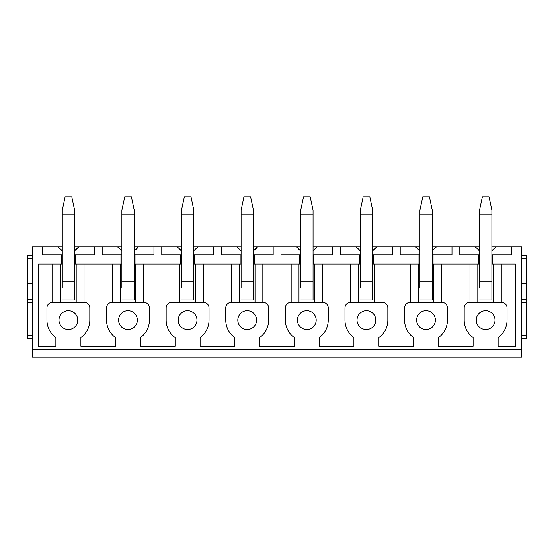 <?xml version="1.0" encoding="UTF-8"?>
<svg xmlns="http://www.w3.org/2000/svg" width="554" height="554" viewBox="0 0 554 554"><rect width="100%" height="100%" fill="white"/><g stroke="black" fill="none" stroke-linecap="round" stroke-linejoin="round"><path stroke-width="0.83" d="M479.522 250.685L475.332 246.883A12.513 12.513 0 0 0 475.72 247.403M478.026 249.702A12.513 12.513 0 0 0 478.981 250.366M491.883 250.595A12.513 12.513 0 0 0 495.913 246.883L491.883 250.602M432.272 246.883L479.522 246.883M491.883 246.883L521.605 246.883L521.605 357.178L32.395 357.178L32.395 349.359L521.605 349.359M32.395 349.359L32.395 246.883L62.277 246.883M74.638 246.883L121.88 246.883M134.241 246.883L181.49 246.883M193.845 246.883L241.094 246.883M253.455 246.883L300.704 246.883M313.058 246.883L360.308 246.883M372.669 246.883L419.918 246.883M372.669 254.861L373.451 254.861L373.451 264.092L419.918 264.092M400.203 246.883L400.203 254.861L418.976 254.861L418.976 264.092L410.369 264.092L410.369 302.422M373.451 254.861L392.377 254.861L392.377 246.883M313.058 254.861L313.841 254.861L313.841 264.092L360.308 264.092M340.599 246.883L340.599 254.861L359.373 254.861L359.373 264.092L350.765 264.092L350.765 302.422M313.841 254.861L332.774 254.861L332.774 246.883M253.455 254.861L254.238 254.861L254.238 264.092L300.704 264.092M280.989 246.883L280.989 254.861L299.762 254.861L299.762 264.092L291.162 264.092L291.162 302.422M254.238 254.861L273.17 254.861L273.17 246.883M193.845 254.861L194.627 254.861L194.627 264.092L241.094 264.092M221.385 246.883L221.385 254.861L240.159 254.861L240.159 264.092L239.376 264.092L239.376 302.422M194.627 254.861L213.56 254.861L213.56 246.883M134.241 254.861L135.024 254.861L135.024 264.092L181.49 264.092M161.775 246.883L161.775 254.861L180.549 254.861L180.549 264.092M135.024 254.861L153.957 254.861L153.957 246.883M74.638 254.861L75.413 254.861L75.413 264.092L121.88 264.092M102.171 246.883L102.171 254.861L120.945 254.861L120.945 264.092M75.413 254.861L94.346 254.861L94.346 246.883M60.552 302.422L60.552 264.092L38.572 264.092L38.572 346.229L55.864 346.229L55.864 337.504A21.433 21.433 0 0 1 46.945 320.101L46.945 307.899A5.478 5.478 0 0 1 52.422 302.422L84.333 302.422A5.478 5.478 0 0 1 89.81 307.899L89.81 320.101A21.433 21.433 0 0 1 80.891 337.504L80.891 346.229L115.467 346.229L115.467 337.504A21.433 21.433 0 0 1 106.548 320.101L106.548 307.899A5.478 5.478 0 0 1 112.026 302.422L143.936 302.422A5.478 5.478 0 0 1 149.414 307.899L149.414 320.101A21.433 21.433 0 0 1 140.501 337.504L140.501 346.229L175.071 346.229L175.071 337.504A21.433 21.433 0 0 1 166.158 320.101L166.158 307.899A5.478 5.478 0 0 1 171.636 302.422L203.547 302.422A5.478 5.478 0 0 1 209.024 307.899L209.024 320.101A21.433 21.433 0 0 1 200.105 337.504L200.105 346.229L234.681 346.229L234.681 337.504A21.433 21.433 0 0 1 225.762 320.101L225.762 307.899A5.478 5.478 0 0 1 231.24 302.422L263.15 302.422A5.478 5.478 0 0 1 268.628 307.899L268.628 320.101A21.433 21.433 0 0 1 259.715 337.504L259.715 346.229L294.285 346.229L294.285 337.504A21.433 21.433 0 0 1 285.372 320.101L285.372 307.899A5.478 5.478 0 0 1 290.85 302.422L322.76 302.422A5.478 5.478 0 0 1 328.238 307.899L328.238 320.101A21.433 21.433 0 0 1 319.319 337.504L319.319 346.229L353.895 346.229L353.895 337.504A21.433 21.433 0 0 1 344.976 320.101L344.976 307.899A5.478 5.478 0 0 1 350.453 302.422L382.364 302.422A5.478 5.478 0 0 1 387.842 307.899L387.842 320.101A21.433 21.433 0 0 1 378.929 337.504L378.929 346.229L413.499 346.229L413.499 337.504A21.433 21.433 0 0 1 404.586 320.101L404.586 307.899A5.478 5.478 0 0 1 410.064 302.422L441.974 302.422A5.478 5.478 0 0 1 447.452 307.899L447.452 320.101A21.433 21.433 0 0 1 438.533 337.504L438.533 346.229L473.109 346.229L473.109 337.504A21.433 21.433 0 0 1 464.19 320.101L464.19 307.899A5.478 5.478 0 0 1 469.667 302.422L501.578 302.422A5.478 5.478 0 0 1 507.055 307.899L507.055 320.101A21.433 21.433 0 0 1 498.136 337.504L498.136 346.229L515.428 346.229L515.428 264.092L501.266 264.092L501.266 302.422M491.883 264.092L501.266 264.092M432.272 264.092L479.522 264.092M372.669 264.092L410.369 264.092M313.058 264.092L350.765 264.092M253.455 264.092L291.162 264.092M193.845 264.092L194.627 264.092M134.241 264.092L135.024 264.092M60.552 264.092L62.277 264.092M74.638 264.092L75.413 264.092M203.235 302.422L203.235 264.092L231.551 264.092L231.551 302.422M493.448 264.092L493.448 302.422M491.883 254.861L511.591 254.861L511.591 246.883M459.806 246.883L459.806 254.861L479.522 254.861M469.979 264.092L469.979 302.422M477.804 302.422L477.804 264.092M42.561 246.883L42.561 254.861L61.335 254.861L61.335 264.092M492.665 254.861L492.665 264.092M58.987 320.101A9.39 9.39 0 0 0 68.377 329.492A9.39 9.39 0 0 0 77.761 320.101A9.39 9.39 0 0 0 68.377 310.718A9.39 9.39 0 0 0 58.987 320.101M118.598 320.101A9.39 9.39 0 0 0 127.981 329.492A9.39 9.39 0 0 0 137.371 320.101A9.39 9.39 0 0 0 127.981 310.718A9.39 9.39 0 0 0 118.598 320.101M178.201 320.101A9.39 9.39 0 0 0 187.591 329.492A9.39 9.39 0 0 0 196.975 320.101A9.39 9.39 0 0 0 187.591 310.718A9.39 9.39 0 0 0 178.201 320.101M237.811 320.101A9.39 9.39 0 0 0 247.195 329.492A9.39 9.39 0 0 0 256.585 320.101A9.39 9.39 0 0 0 247.195 310.718A9.39 9.39 0 0 0 237.811 320.101M297.415 320.101A9.39 9.39 0 0 0 306.805 329.492A9.39 9.39 0 0 0 316.189 320.101A9.39 9.39 0 0 0 306.805 310.718A9.39 9.39 0 0 0 297.415 320.101M357.025 320.101A9.39 9.39 0 0 0 366.409 329.492A9.39 9.39 0 0 0 375.799 320.101A9.39 9.39 0 0 0 366.409 310.718A9.39 9.39 0 0 0 357.025 320.101M416.629 320.101A9.39 9.39 0 0 0 426.019 329.492A9.39 9.39 0 0 0 435.402 320.101A9.39 9.39 0 0 0 426.019 310.718A9.39 9.39 0 0 0 416.629 320.101M476.239 320.101A9.39 9.39 0 0 0 485.623 329.492A9.39 9.39 0 0 0 495.013 320.101A9.39 9.39 0 0 0 485.623 310.718A9.39 9.39 0 0 0 476.239 320.101M478.587 254.861L478.587 264.092M432.272 254.861L451.988 254.861L451.988 246.883M433.055 254.861L433.055 264.092M473.109 346.229L438.533 346.229M498.136 346.229L515.428 346.229M419.918 287.637L419.918 210.215L422.764 196.822L429.426 196.822L432.272 210.215L432.272 281.224L419.918 281.224M432.272 287.637L432.272 299.998L419.918 299.998L432.272 299.998L432.272 281.224M360.308 250.685L356.125 246.883A12.513 12.513 0 0 0 356.506 247.403M358.812 249.702A12.513 12.513 0 0 0 359.768 250.366M372.669 250.595A12.513 12.513 0 0 0 376.699 246.883L372.669 250.602M382.052 264.092L382.052 302.422M374.234 264.092L374.234 302.422M359.373 254.861L360.308 254.861M358.59 302.422L358.59 264.092M353.895 346.229L319.319 346.229M300.704 287.637L300.704 210.215L303.55 196.822L310.212 196.822L313.058 210.215L313.058 281.224L300.704 281.224M313.058 287.637L313.058 299.998L300.704 299.998L313.058 299.998L313.058 281.224M241.094 250.685L236.911 246.883A12.513 12.513 0 0 0 237.292 247.403M239.605 249.702A12.513 12.513 0 0 0 240.554 250.366M253.455 250.595A12.513 12.513 0 0 0 257.485 246.883L253.455 250.602M262.838 264.092L262.838 302.422M255.02 264.092L255.02 302.422M240.159 254.861L241.094 254.861M234.681 346.229L200.105 346.229M181.49 287.637L181.49 210.215L184.337 196.822L190.998 196.822L193.845 210.215L193.845 281.224L181.49 281.224M193.845 287.637L193.845 299.998L181.49 299.998L193.845 299.998L193.845 281.224M121.88 250.685L117.697 246.883A12.513 12.513 0 0 0 118.078 247.403M120.391 249.702A12.513 12.513 0 0 0 121.34 250.366M134.241 250.595A12.513 12.513 0 0 0 138.271 246.883L134.241 250.602M143.631 264.092L143.631 302.422M135.806 264.092L135.806 302.422M120.945 254.861L121.88 254.861M112.337 264.092L112.337 302.422M120.163 302.422L120.163 264.092M526.3 338.563L521.605 338.563L526.3 338.563L526.3 302.581L521.605 302.581L526.3 302.581L526.3 255.643L521.605 255.643L526.3 255.643M526.3 283.807L521.605 283.807M61.335 254.861L62.277 254.861M52.734 264.092L52.734 302.422M84.021 264.092L84.021 302.422M76.196 264.092L76.196 302.422M62.277 250.685L58.087 246.883A12.513 12.513 0 0 0 58.468 247.403M60.781 249.702A12.513 12.513 0 0 0 61.736 250.366M74.638 250.595A12.513 12.513 0 0 0 78.668 246.883L74.638 250.602M62.277 287.637L62.277 210.215L65.123 196.822L71.785 196.822L74.638 210.215L74.638 281.224L62.277 281.224M74.638 287.637L74.638 299.998L62.277 299.998L74.638 299.998L74.638 281.224M27.7 255.643L32.395 255.643L27.7 255.643L27.7 283.807L32.395 283.807L27.7 283.807L27.7 338.563L32.395 338.563L27.7 338.563M32.395 302.581L27.7 302.581L32.395 302.581M121.88 287.637L121.88 210.215L124.726 196.822L131.395 196.822L134.241 210.215L134.241 281.224L121.88 281.224M134.241 287.637L134.241 299.998L121.88 299.998L134.241 299.998L134.241 281.224M180.549 254.861L181.49 254.861M179.766 302.422L179.766 264.092M195.41 264.092L195.41 302.422M171.948 264.092L171.948 302.422M197.494 247.403A12.513 12.513 0 0 0 197.875 246.883L193.845 250.595M179.655 249.439A12.513 12.513 0 0 0 181.49 250.685L177.301 246.883A12.513 12.513 0 0 0 177.682 247.403M241.094 287.637L241.094 210.215L243.94 196.822L250.609 196.822L253.455 210.215L253.455 281.224L241.094 281.224M253.455 287.637L253.455 299.998L241.094 299.998L253.455 299.998L253.455 281.224M299.762 254.861L300.704 254.861M298.98 302.422L298.98 264.092M314.624 264.092L314.624 302.422M322.449 264.092L322.449 302.422M316.708 247.403A12.513 12.513 0 0 0 317.089 246.883L313.058 250.595M298.869 249.439A12.513 12.513 0 0 0 300.704 250.685L296.515 246.883A12.513 12.513 0 0 0 296.896 247.403M360.308 287.637L360.308 210.215L363.154 196.822L369.823 196.822L372.669 210.215L372.669 281.224L360.308 281.224M372.669 287.637L372.669 299.998L360.308 299.998L372.669 299.998L372.669 281.224M418.976 254.861L419.918 254.861M418.194 302.422L418.194 264.092M433.837 264.092L433.837 302.422M441.663 264.092L441.663 302.422M435.922 247.403A12.513 12.513 0 0 0 436.303 246.883L432.272 250.595M418.083 249.439A12.513 12.513 0 0 0 419.918 250.685L415.729 246.883A12.513 12.513 0 0 0 416.109 247.403M479.522 287.637L479.522 210.215L482.368 196.822L489.037 196.822L491.883 210.215L491.883 281.224L479.522 281.224M491.883 287.637L491.883 299.998L479.522 299.998L491.883 299.998L491.883 281.224M526.3 258.773L521.605 258.773M526.3 286.937L521.605 286.937M526.3 299.451L521.605 299.451M526.3 335.433L521.605 335.433M32.395 258.773L27.7 258.773M32.395 283.807L27.7 283.807M32.395 286.937L27.7 286.937M32.395 299.451L27.7 299.451M32.395 335.433L27.7 335.433M62.277 214.031L74.638 214.031M121.88 214.031L134.241 214.031M181.49 214.031L193.845 214.031M241.094 214.031L253.455 214.031M300.704 214.031L313.058 214.031M360.308 214.031L372.669 214.031M419.918 214.031L432.272 214.031M479.522 214.031L491.883 214.031"/></g></svg>
